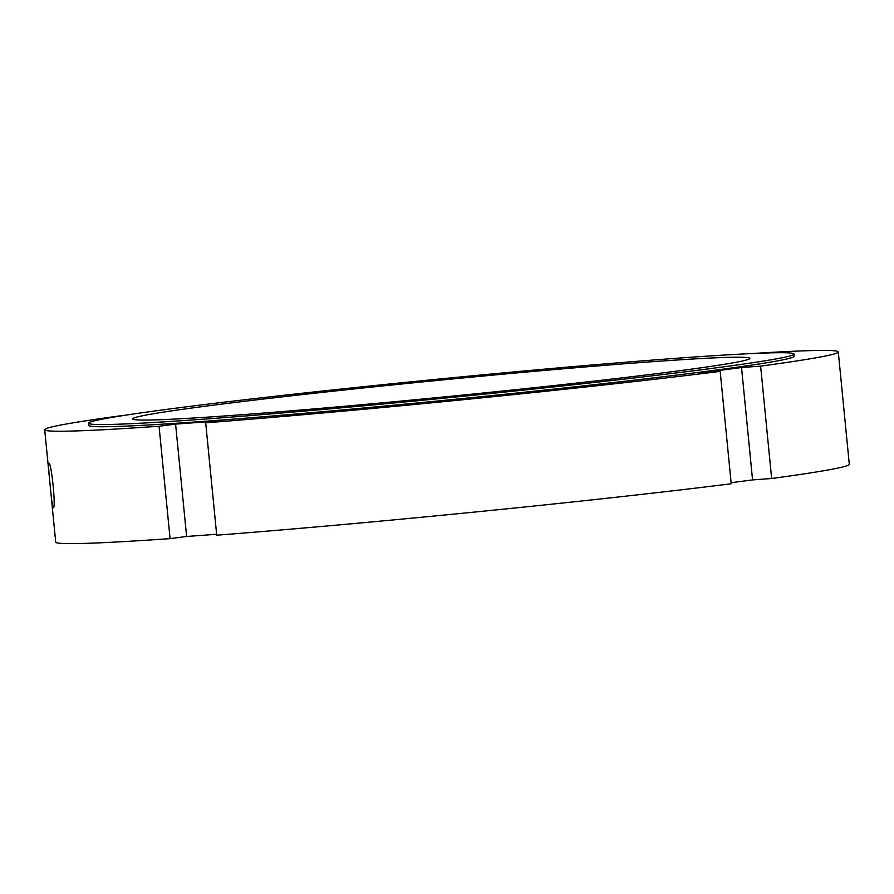 <?xml version="1.0" encoding="UTF-8"?>
<svg xmlns="http://www.w3.org/2000/svg" width="894" height="894" viewBox="0 0 894 894"><rect width="100%" height="100%" fill="white"/><g stroke="black" fill="none" stroke-linecap="round" stroke-linejoin="round"><path stroke-width="1.34" d="M50.142 484.961C48.734 471.786 48.321 464.534 48.879 463.215C51.316 461.561 56.177 508.82 53.327 507.758C52.444 506.429 51.383 498.83 50.142 484.961M124.087 415.419L122.355 415.554A398.69 10.974 174.4 0 0 44.7 429.746L55.719 542.122A398.69 10.974 174.4 0 0 170.072 538.635L159.054 426.248L175.593 424.102L222.237 420.661L205.698 422.806L216.717 535.193A398.69 10.974 174.4 0 0 731.214 483.766L720.195 371.379A398.69 10.974 174.4 0 1 205.698 422.806M216.627 534.266L186.611 536.478L170.072 538.635M186.611 536.478L175.593 424.102M159.054 426.248A398.69 10.974 174.4 0 1 44.7 429.746M751.82 353.555A398.69 10.974 174.4 0 1 838.281 351.934A398.69 10.974 174.4 0 1 760.615 366.127L771.645 478.502L752.558 479.91L731.102 482.704M838.281 351.934L849.3 464.31A398.69 10.974 174.4 0 1 771.645 478.502M752.558 479.91L741.539 367.535L760.615 366.127M720.195 371.379L701.108 372.787L741.539 367.535M707.78 368.943A354.393 9.756 174.4 0 1 318.432 409.854A354.393 9.756 174.4 0 1 88.573 423.22A354.393 9.756 174.4 0 1 440.317 378.922A354.393 9.756 174.4 0 1 793.973 354.046A354.393 9.756 174.4 0 1 707.78 368.943M674.467 371.401A310.095 8.538 174.4 0 1 333.786 407.206A310.095 8.538 174.4 0 1 132.658 418.895A310.095 8.538 174.4 0 1 440.44 380.14A310.095 8.538 174.4 0 1 749.887 358.371A310.095 8.538 174.4 0 1 674.467 371.401M793.973 354.046L794.196 356.248A354.393 9.756 174.4 0 1 708.003 371.144A354.393 9.756 174.4 0 1 318.644 412.056A354.393 9.756 174.4 0 1 88.785 425.421L88.573 423.22"/></g></svg>
